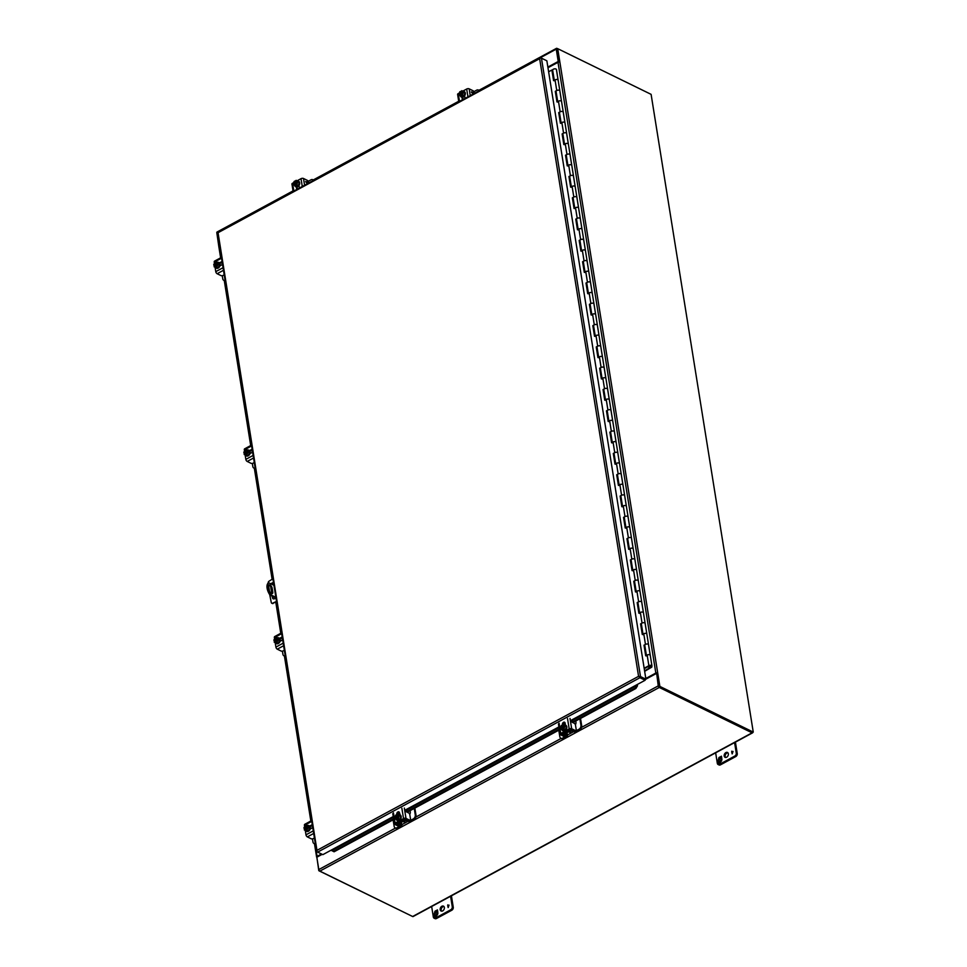 <?xml version="1.0" encoding="UTF-8"?>
<svg xmlns="http://www.w3.org/2000/svg" width="967" height="967" viewBox="0 0 967 967"><rect width="100%" height="100%" fill="white"/><g stroke="black" fill="none" stroke-linecap="round" stroke-linejoin="round"><path stroke-width="1.45" d="M275.837 597.147A2.333 1.656 116.1 0 1 273.202 598.815A2.333 1.656 116.1 0 1 272.452 597.679L272.21 596.216M271.8 593.653L270.675 586.631M271.074 583.911A2.333 1.656 116.1 0 1 273.371 582.92A2.333 1.656 116.1 0 1 273.576 583.041M272.899 578.786L269.031 581.203A1.559 1.1 -63.9 0 0 268.149 583.004L268.826 582.811A9.319 4.666 61.6 0 0 267.774 587.827A9.319 4.666 61.6 0 0 270.736 594.79L275.788 597.268M269.72 594.657L271.292 602.586A1.559 1.1 -63.9 0 0 272.561 603.215L276.526 601.414M272.767 596.482L272.996 597.957A2.333 1.656 -63.9 0 0 273.492 598.911M273.576 583.077A2.333 1.656 -63.9 0 0 271.63 584.177M272.259 574.821L275.885 597.461M275.776 601.825L276.61 601.933M281.204 632.382L276.344 602.078L272.561 603.215M272.065 603.311A1.559 1.1 -63.9 0 0 273.105 603.493M317.587 852.06L316.862 851.709A1.342 0.665 170.9 0 1 316.56 851.371A1.342 0.665 170.9 0 1 316.741 850.948L316.971 850.356L316.741 850.948A1.342 0.677 61.6 0 0 317.672 852.108L639.949 677.71A1.342 0.677 61.6 0 1 639.018 676.549A1.342 0.665 -9.1 0 1 640.505 676.574L645.92 679.221L645.231 679.583L639.139 676.61M217.853 232.612L217.684 232.539A1.342 0.677 -118.4 0 1 217.913 232.128L540.19 57.73A1.342 0.677 -118.4 0 0 539.973 58.141L539.646 58.685L539.973 58.141A1.342 0.665 -9.1 0 1 541.447 58.165L546.863 60.812L645.92 679.221M639.828 676.948L645.134 680.248L639.949 677.71M317.672 852.108L322.857 854.647L331.137 850.162L334.098 851.782L393.738 819.508M637.301 684.479A1.342 0.677 -118.4 0 1 637.446 684.696L637.446 685.905L636.854 684.733L645.134 680.248M217.684 232.539A1.342 0.665 170.9 0 0 217.502 232.95L316.56 851.371M545.835 60.305L540.65 57.766A1.342 0.677 -118.4 0 0 540.19 57.73M331.379 850.404L334.098 851.782M572.851 722.591L635.863 688.48L637.446 685.905M407.18 812.232L559.397 729.867M635.863 688.48L635.283 688.081L636.866 685.494L570.494 721.418M333.518 851.383L393.629 818.844M406.491 811.881L559.289 729.203M572.162 722.24L635.283 688.081M644.227 668.693L649.341 665.925L651.238 666.106L648.917 666.348M559.409 90.342A1.91 0.955 -9.1 0 1 559.845 90.825A1.91 0.955 170.9 0 0 558.696 90.149A1.91 0.955 170.9 0 0 556.75 90.535A1.91 0.955 -9.1 0 1 559.409 90.342M554.369 80.781A1.91 0.955 -9.1 0 1 555.034 79.886A1.91 0.955 -9.1 0 1 556.98 79.499A1.91 0.955 -9.1 0 1 558.14 80.176A1.91 0.955 170.9 0 0 557.705 79.681A1.91 0.955 170.9 0 0 555.034 79.886L553.583 80.672L551.879 70.023L548.615 71.788M562.818 111.64A1.91 0.955 -9.1 0 1 563.253 112.124A1.91 0.955 170.9 0 0 562.105 111.459A1.91 0.955 170.9 0 0 560.159 111.834A1.91 0.955 -9.1 0 1 562.818 111.64M557.778 102.079A1.91 0.955 -9.1 0 1 558.455 101.184A1.91 0.955 -9.1 0 1 560.401 100.81A1.91 0.955 -9.1 0 1 561.549 101.475A1.91 0.955 170.9 0 0 561.114 100.991A1.91 0.955 170.9 0 0 558.455 101.184L556.992 101.97L555.288 91.321L556.75 90.535A1.91 0.955 170.9 0 0 556.073 91.43L557.693 101.595M566.239 132.938A1.91 0.955 -9.1 0 1 566.662 133.422A1.91 0.955 170.9 0 0 565.514 132.757A1.91 0.955 170.9 0 0 563.568 133.132A1.91 0.955 -9.1 0 1 566.239 132.938M561.186 123.377A1.91 0.955 -9.1 0 1 561.863 122.483A1.91 0.955 -9.1 0 1 563.809 122.108A1.91 0.955 -9.1 0 1 564.958 122.773A1.91 0.955 170.9 0 0 564.535 122.289A1.91 0.955 170.9 0 0 561.863 122.483L560.413 123.268L558.708 112.619L560.159 111.834A1.91 0.955 170.9 0 0 559.482 112.728L561.114 122.894M569.648 154.249A1.91 0.955 -9.1 0 1 570.083 154.732A1.91 0.955 170.9 0 0 568.922 154.055A1.91 0.955 170.9 0 0 566.976 154.442A1.91 0.955 -9.1 0 1 569.648 154.249M564.595 144.687A1.91 0.955 -9.1 0 1 565.272 143.793A1.91 0.955 -9.1 0 1 567.218 143.406A1.91 0.955 -9.1 0 1 568.378 144.083A1.91 0.955 170.9 0 0 567.943 143.587A1.91 0.955 170.9 0 0 565.272 143.793L563.821 144.579L562.117 133.929L563.568 133.132A1.91 0.955 170.9 0 0 562.891 134.026L564.523 144.192M573.056 175.547A1.91 0.955 -9.1 0 1 573.491 176.03A1.91 0.955 170.9 0 0 572.343 175.365A1.91 0.955 170.9 0 0 570.397 175.74A1.91 0.955 -9.1 0 1 573.056 175.547M568.016 165.986A1.91 0.955 -9.1 0 1 568.693 165.091A1.91 0.955 -9.1 0 1 570.639 164.716A1.91 0.955 -9.1 0 1 571.787 165.381A1.91 0.955 170.9 0 0 571.352 164.898A1.91 0.955 170.9 0 0 568.693 165.091L567.23 165.877L565.526 155.228L566.976 154.442A1.91 0.955 170.9 0 0 566.299 155.336L567.931 165.502M576.477 196.845A1.91 0.955 -9.1 0 1 576.9 197.328A1.91 0.955 170.9 0 0 575.752 196.664A1.91 0.955 170.9 0 0 573.806 197.038A1.91 0.955 -9.1 0 1 576.477 196.845M571.424 187.284A1.91 0.955 -9.1 0 1 572.101 186.389A1.91 0.955 -9.1 0 1 574.047 186.015A1.91 0.955 -9.1 0 1 575.196 186.679A1.91 0.955 170.9 0 0 574.761 186.196A1.91 0.955 170.9 0 0 572.101 186.389L570.639 187.175L568.934 176.526L570.397 175.74A1.91 0.955 170.9 0 0 569.72 176.635L571.34 186.8M579.886 218.155A1.91 0.955 -9.1 0 1 580.321 218.639A1.91 0.955 170.9 0 0 579.16 217.962A1.91 0.955 170.9 0 0 577.214 218.349A1.91 0.955 -9.1 0 1 579.886 218.155M574.833 208.594A1.91 0.955 -9.1 0 1 575.51 207.7A1.91 0.955 -9.1 0 1 577.456 207.313A1.91 0.955 -9.1 0 1 578.604 207.99A1.91 0.955 170.9 0 0 578.181 207.494A1.91 0.955 170.9 0 0 575.51 207.7L574.06 208.485L572.355 197.836L573.806 197.038A1.91 0.955 170.9 0 0 573.129 197.933L574.761 208.098M583.294 239.453A1.91 0.955 -9.1 0 1 583.73 239.937A1.91 0.955 170.9 0 0 582.581 239.272A1.91 0.955 170.9 0 0 580.635 239.647A1.91 0.955 -9.1 0 1 583.294 239.453M578.242 229.892A1.91 0.955 -9.1 0 1 578.919 228.998A1.91 0.955 -9.1 0 1 580.865 228.623A1.91 0.955 -9.1 0 1 582.025 229.288A1.91 0.955 170.9 0 0 581.59 228.804A1.91 0.955 170.9 0 0 578.919 228.998L577.468 229.783L575.764 219.134L577.214 218.349A1.91 0.955 170.9 0 0 576.537 219.243L578.169 229.409M586.703 260.752A1.91 0.955 -9.1 0 1 587.138 261.235A1.91 0.955 170.9 0 0 585.99 260.57A1.91 0.955 170.9 0 0 584.044 260.945A1.91 0.955 -9.1 0 1 586.703 260.752M581.663 251.19A1.91 0.955 -9.1 0 1 582.339 250.296A1.91 0.955 -9.1 0 1 584.286 249.921A1.91 0.955 -9.1 0 1 585.434 250.586A1.91 0.955 170.9 0 0 584.999 250.102A1.91 0.955 170.9 0 0 582.339 250.296L580.877 251.082L579.173 240.432L580.635 239.647A1.91 0.955 170.9 0 0 579.958 240.541L581.578 250.707M590.124 282.062A1.91 0.955 -9.1 0 1 590.547 282.545A1.91 0.955 170.9 0 0 589.399 281.868A1.91 0.955 170.9 0 0 587.452 282.255A1.91 0.955 -9.1 0 1 590.124 282.062M585.071 272.501A1.91 0.955 -9.1 0 1 585.748 271.606A1.91 0.955 -9.1 0 1 587.694 271.219A1.91 0.955 -9.1 0 1 588.843 271.896A1.91 0.955 170.9 0 0 588.419 271.401A1.91 0.955 170.9 0 0 585.748 271.606L584.298 272.392L582.581 261.743L584.044 260.945A1.91 0.955 170.9 0 0 583.367 261.839L584.999 272.005M593.533 303.36A1.91 0.955 -9.1 0 1 593.968 303.843A1.91 0.955 170.9 0 0 592.807 303.179A1.91 0.955 170.9 0 0 590.861 303.553A1.91 0.955 -9.1 0 1 593.533 303.36M588.48 293.799A1.91 0.955 -9.1 0 1 589.157 292.904A1.91 0.955 -9.1 0 1 591.103 292.53A1.91 0.955 -9.1 0 1 592.263 293.194A1.91 0.955 170.9 0 0 591.828 292.711A1.91 0.955 170.9 0 0 589.157 292.904L587.706 293.69L586.002 283.041L587.452 282.255A1.91 0.955 170.9 0 0 586.776 283.15L588.407 293.315M596.941 324.658A1.91 0.955 -9.1 0 1 597.376 325.142A1.91 0.955 170.9 0 0 596.228 324.477A1.91 0.955 170.9 0 0 594.282 324.852A1.91 0.955 -9.1 0 1 596.941 324.658M591.901 315.097A1.91 0.955 -9.1 0 1 592.578 314.202A1.91 0.955 -9.1 0 1 594.524 313.828A1.91 0.955 -9.1 0 1 595.672 314.493A1.91 0.955 170.9 0 0 595.237 314.009A1.91 0.955 170.9 0 0 592.578 314.202L591.115 314.988L589.411 304.339L590.861 303.553A1.91 0.955 170.9 0 0 590.184 304.448L591.816 314.613M600.362 345.968A1.91 0.955 -9.1 0 1 600.785 346.452A1.91 0.955 170.9 0 0 599.637 345.775A1.91 0.955 170.9 0 0 597.691 346.162A1.91 0.955 -9.1 0 1 600.362 345.968M595.309 336.407A1.91 0.955 -9.1 0 1 595.986 335.513A1.91 0.955 -9.1 0 1 597.932 335.126A1.91 0.955 -9.1 0 1 599.081 335.803A1.91 0.955 170.9 0 0 598.646 335.307A1.91 0.955 170.9 0 0 595.986 335.513L594.524 336.298L592.819 325.649L594.282 324.852A1.91 0.955 170.9 0 0 593.605 325.746L595.225 335.912M603.771 367.267A1.91 0.955 -9.1 0 1 604.206 367.75A1.91 0.955 170.9 0 0 603.045 367.085A1.91 0.955 170.9 0 0 601.099 367.46A1.91 0.955 -9.1 0 1 603.771 367.267M598.718 357.705A1.91 0.955 -9.1 0 1 599.395 356.811A1.91 0.955 -9.1 0 1 601.341 356.436A1.91 0.955 -9.1 0 1 602.489 357.101A1.91 0.955 170.9 0 0 602.066 356.618A1.91 0.955 170.9 0 0 599.395 356.811L597.944 357.597L596.24 346.948L597.691 346.162A1.91 0.955 170.9 0 0 597.014 347.056L598.646 357.222M607.179 388.565A1.91 0.955 -9.1 0 1 607.614 389.048A1.91 0.955 170.9 0 0 606.466 388.383A1.91 0.955 170.9 0 0 604.52 388.758A1.91 0.955 -9.1 0 1 607.179 388.565M602.127 379.004A1.91 0.955 -9.1 0 1 602.804 378.109A1.91 0.955 -9.1 0 1 604.75 377.734A1.91 0.955 -9.1 0 1 605.91 378.399A1.91 0.955 170.9 0 0 605.475 377.916A1.91 0.955 170.9 0 0 602.804 378.109L601.353 378.895L599.649 368.246L601.099 367.46A1.91 0.955 170.9 0 0 600.422 368.354L602.054 378.52M610.588 409.875A1.91 0.955 -9.1 0 1 611.023 410.359A1.91 0.955 170.9 0 0 609.875 409.682A1.91 0.955 170.9 0 0 607.929 410.068A1.91 0.955 -9.1 0 1 610.588 409.875M605.547 400.314A1.91 0.955 -9.1 0 1 606.224 399.419A1.91 0.955 -9.1 0 1 608.17 399.033A1.91 0.955 -9.1 0 1 609.319 399.709A1.91 0.955 170.9 0 0 608.884 399.214A1.91 0.955 170.9 0 0 606.224 399.419L604.762 400.205L603.057 389.556L604.52 388.758A1.91 0.955 170.9 0 0 603.843 389.653L605.463 399.818M614.009 431.173A1.91 0.955 -9.1 0 1 614.432 431.657A1.91 0.955 170.9 0 0 613.283 430.992A1.91 0.955 170.9 0 0 611.337 431.367A1.91 0.955 -9.1 0 1 614.009 431.173M608.956 421.612A1.91 0.955 -9.1 0 1 609.633 420.718A1.91 0.955 -9.1 0 1 611.579 420.343A1.91 0.955 -9.1 0 1 612.727 421.008A1.91 0.955 170.9 0 0 612.304 420.524A1.91 0.955 170.9 0 0 609.633 420.718L608.183 421.503L606.466 410.854L607.929 410.068A1.91 0.955 170.9 0 0 607.252 410.963L608.884 421.128M617.417 452.471A1.91 0.955 -9.1 0 1 617.853 452.955A1.91 0.955 170.9 0 0 616.692 452.29A1.91 0.955 170.9 0 0 614.746 452.665A1.91 0.955 -9.1 0 1 617.417 452.471M612.365 442.91A1.91 0.955 -9.1 0 1 613.042 442.016A1.91 0.955 -9.1 0 1 614.988 441.641A1.91 0.955 -9.1 0 1 616.148 442.306A1.91 0.955 170.9 0 0 615.713 441.822A1.91 0.955 170.9 0 0 613.042 442.016L611.591 442.801L609.887 432.152L611.337 431.367A1.91 0.955 170.9 0 0 610.66 432.261L612.292 442.427M620.826 473.782A1.91 0.955 -9.1 0 1 621.261 474.265A1.91 0.955 170.9 0 0 620.113 473.588A1.91 0.955 170.9 0 0 618.167 473.975A1.91 0.955 -9.1 0 1 620.826 473.782M615.786 464.22A1.91 0.955 -9.1 0 1 616.462 463.326A1.91 0.955 -9.1 0 1 618.409 462.939A1.91 0.955 -9.1 0 1 619.557 463.616A1.91 0.955 170.9 0 0 619.122 463.12A1.91 0.955 170.9 0 0 616.462 463.326L615 464.112L613.296 453.463L614.746 452.665A1.91 0.955 170.9 0 0 614.069 453.559L615.701 463.725M624.247 495.08A1.91 0.955 -9.1 0 1 624.67 495.563A1.91 0.955 170.9 0 0 623.522 494.899A1.91 0.955 170.9 0 0 621.576 495.273A1.91 0.955 -9.1 0 1 624.247 495.08M619.194 485.519A1.91 0.955 -9.1 0 1 619.871 484.624A1.91 0.955 -9.1 0 1 621.817 484.249A1.91 0.955 -9.1 0 1 622.966 484.914A1.91 0.955 170.9 0 0 622.53 484.431A1.91 0.955 170.9 0 0 619.871 484.624L618.409 485.41L616.704 474.761L618.167 473.975A1.91 0.955 170.9 0 0 617.49 474.87L619.11 485.035M627.656 516.378A1.91 0.955 -9.1 0 1 628.091 516.861A1.91 0.955 170.9 0 0 626.93 516.197A1.91 0.955 170.9 0 0 624.984 516.583A1.91 0.955 -9.1 0 1 627.656 516.378M622.603 506.817A1.91 0.955 -9.1 0 1 623.28 505.922A1.91 0.955 -9.1 0 1 625.226 505.548A1.91 0.955 -9.1 0 1 626.374 506.212A1.91 0.955 170.9 0 0 625.951 505.729A1.91 0.955 170.9 0 0 623.28 505.922L621.829 506.708L620.125 496.059L621.576 495.273A1.91 0.955 170.9 0 0 620.899 496.168L622.53 506.333M631.064 537.688A1.91 0.955 -9.1 0 1 631.499 538.172A1.91 0.955 170.9 0 0 630.339 537.495A1.91 0.955 170.9 0 0 628.405 537.882A1.91 0.955 -9.1 0 1 631.064 537.688M626.012 528.127A1.91 0.955 -9.1 0 1 626.689 527.233A1.91 0.955 -9.1 0 1 628.635 526.846A1.91 0.955 -9.1 0 1 629.795 527.523A1.91 0.955 170.9 0 0 629.36 527.027A1.91 0.955 170.9 0 0 626.689 527.233L625.238 528.018L623.534 517.369L624.984 516.583A1.91 0.955 170.9 0 0 624.307 517.466L625.939 527.631M634.473 558.986A1.91 0.955 -9.1 0 1 634.908 559.47A1.91 0.955 170.9 0 0 633.76 558.805A1.91 0.955 170.9 0 0 631.814 559.18A1.91 0.955 -9.1 0 1 634.473 558.986M629.432 549.425A1.91 0.955 -9.1 0 1 630.109 548.531A1.91 0.955 -9.1 0 1 632.055 548.156A1.91 0.955 -9.1 0 1 633.204 548.821A1.91 0.955 170.9 0 0 632.769 548.337A1.91 0.955 170.9 0 0 630.109 548.531L628.647 549.316L626.942 538.667L628.405 537.882A1.91 0.955 170.9 0 0 627.728 538.776L629.348 548.942M637.894 580.285A1.91 0.955 -9.1 0 1 638.317 580.768A1.91 0.955 170.9 0 0 637.168 580.103A1.91 0.955 170.9 0 0 635.222 580.49A1.91 0.955 -9.1 0 1 637.894 580.285M632.841 570.723A1.91 0.955 -9.1 0 1 633.518 569.829A1.91 0.955 -9.1 0 1 635.464 569.454A1.91 0.955 -9.1 0 1 636.612 570.119A1.91 0.955 170.9 0 0 636.189 569.636A1.91 0.955 170.9 0 0 633.518 569.829L632.067 570.627L630.351 559.966L631.814 559.18A1.91 0.955 170.9 0 0 631.137 560.074L632.769 570.24M641.302 601.595A1.91 0.955 -9.1 0 1 641.737 602.078A1.91 0.955 170.9 0 0 640.577 601.401A1.91 0.955 170.9 0 0 638.631 601.788A1.91 0.955 -9.1 0 1 641.302 601.595M636.25 592.034A1.91 0.955 -9.1 0 1 636.927 591.139A1.91 0.955 -9.1 0 1 638.873 590.752A1.91 0.955 -9.1 0 1 640.021 591.429A1.91 0.955 170.9 0 0 639.598 590.946A1.91 0.955 170.9 0 0 636.927 591.139L635.476 591.925L633.772 581.276L635.222 580.49A1.91 0.955 170.9 0 0 634.545 581.385L636.177 591.538M644.711 622.893A1.91 0.955 -9.1 0 1 645.146 623.377A1.91 0.955 170.9 0 0 643.998 622.712A1.91 0.955 170.9 0 0 642.052 623.086A1.91 0.955 -9.1 0 1 644.711 622.893M639.671 613.332A1.91 0.955 -9.1 0 1 640.335 612.437A1.91 0.955 -9.1 0 1 642.281 612.063A1.91 0.955 -9.1 0 1 643.442 612.727A1.91 0.955 170.9 0 0 643.007 612.244A1.91 0.955 170.9 0 0 640.335 612.437L638.885 613.223L637.18 602.574L638.631 601.788A1.91 0.955 170.9 0 0 637.954 602.683L639.586 612.848M648.12 644.191A1.91 0.955 -9.1 0 1 648.555 644.675A1.91 0.955 170.9 0 0 647.407 644.01A1.91 0.955 170.9 0 0 645.46 644.397A1.91 0.955 -9.1 0 1 648.12 644.191M643.079 634.63A1.91 0.955 -9.1 0 1 643.756 633.736A1.91 0.955 -9.1 0 1 645.702 633.361A1.91 0.955 -9.1 0 1 646.85 634.026A1.91 0.955 170.9 0 0 646.415 633.542A1.91 0.955 170.9 0 0 643.756 633.736L642.293 634.533L640.589 623.872L642.052 623.086A1.91 0.955 170.9 0 0 641.375 623.981L642.995 634.147M648.954 666.541L648.228 666.71A1.91 0.955 170.9 0 0 648.627 667.073A1.91 0.955 170.9 0 0 650.791 667.085A1.91 0.955 170.9 0 0 651.963 665.985A1.91 0.955 170.9 0 0 651.54 665.501A1.91 0.955 170.9 0 0 648.869 665.695L644.155 668.245M646.488 655.94A1.91 0.955 -9.1 0 1 647.165 655.046A1.91 0.955 -9.1 0 1 649.111 654.659A1.91 0.955 -9.1 0 1 650.259 655.336A1.91 0.955 170.9 0 0 649.836 654.852A1.91 0.955 170.9 0 0 647.165 655.046L645.714 655.831L644.01 645.182L645.46 644.397A1.91 0.955 170.9 0 0 644.784 645.291L646.415 655.445M553.982 80.454L551.879 70.023M557.403 101.753L556.061 91.394M560.812 123.063L559.482 112.692M564.22 144.361L562.891 133.99M567.629 165.659L566.299 155.3M571.05 186.969L569.708 176.598M574.458 208.268L573.129 197.897M577.867 229.566L576.537 219.207M581.276 250.876L579.946 240.505M584.697 272.174L583.367 261.803M588.105 293.472L586.776 283.113M591.514 314.783L590.184 304.412M594.935 336.081L593.593 325.71M598.343 357.379L597.014 347.02M601.752 378.689L600.422 368.318M605.161 399.987L603.831 389.616M608.581 421.286L607.24 410.927M611.99 442.596L610.66 432.225M615.399 463.894L614.069 453.523M618.82 485.192L617.478 474.833M622.228 506.503L620.899 496.131M625.637 527.801L624.307 517.43M629.046 549.099L627.716 538.74M632.466 570.409L631.125 560.038M635.875 591.707L634.545 581.336M639.284 613.005L637.954 602.646M642.704 634.316L641.363 623.945M646.113 655.614L644.784 645.243M412.546 916.462L319.062 870.832A1.342 0.665 -9.1 0 1 318.772 870.518L319.17 870.445M216.826 232.745L218.784 246.283A1.342 0.665 170.9 0 1 218.772 246.247A1.342 0.665 170.9 0 1 219.255 245.618L219.509 245.485M318.772 870.518L316.838 856.98M314.48 843.744L316.608 856.992A1.342 0.665 -9.1 0 1 316.608 856.992A1.342 0.665 -9.1 0 1 317.079 856.363L321.491 853.982M540.408 57.694L556.267 49.112L558.237 61.622L547.89 67.219M556.895 49.136L558.805 61.731A1.342 0.677 -118.4 0 1 558.817 62.057M659.059 686.594L656.847 673.818A1.342 0.677 -118.4 0 0 656.653 673.213L658.249 685.881L581.505 727.414M752.761 732.357A1.342 0.677 -118.4 0 1 752.531 732.865A1.342 0.677 -118.4 0 1 752.072 732.829L659.289 687.452A1.342 0.677 -118.4 0 1 658.249 685.881M556.267 49.112A1.342 0.677 -118.4 0 1 556.472 48.35A1.342 0.677 -118.4 0 1 556.932 48.386L557.282 48.555M321.963 854.212L316.777 857.016L318.82 869.563A1.342 0.677 61.6 0 0 319.859 871.122L412.643 916.511A1.342 0.677 61.6 0 0 413.09 916.547L752.531 732.865M219.424 244.965L219.146 245.691M218.796 245.304L216.826 232.793L217.756 232.285M217.49 232.056A1.342 0.677 61.6 0 0 217.043 232.032A1.342 0.677 61.6 0 0 216.826 232.793M645.871 678.931L656.218 673.334M219.618 265.296L217.853 264.003A2.333 1.656 116.1 0 1 216.886 266.203A2.333 1.656 116.1 0 1 215.025 266.674A2.333 1.656 116.1 0 1 214.36 265.889L214.118 266.807L217.805 267.811L219.618 265.296L219.243 262.976L217.817 262.287L215.556 261.984L213.743 264.487L214.674 265.961M218.059 263.81L218.808 264.172L218.699 263.447L217.817 262.287A3.106 2.2 116.1 0 1 218.76 262.456A3.106 2.2 116.1 0 1 219.763 263.967A3.106 2.2 116.1 0 1 218.699 267.206A3.106 2.2 116.1 0 1 216.028 268.028A3.106 2.2 116.1 0 1 215.351 267.412M217.805 267.811L216.378 267.11L218.191 264.607M214.118 266.807L216.378 267.11M213.876 265.284L214.07 265.176C214.928 262.25 216.161 261.586 217.756 263.181L217.95 263.084M217.732 263.278L214.239 265.163A2.333 1.656 116.1 0 1 215.206 262.964A2.333 1.656 116.1 0 1 217.067 262.492A2.333 1.656 116.1 0 1 217.708 263.217M218.699 263.447L214.626 265.647M214.36 265.889L217.805 264.269M214.19 265.901C215.774 267.508 217.007 266.844 217.865 263.906L217.853 264.003M214.481 265.284A2.333 1.656 116.1 0 1 217.188 262.553M215.145 266.723A2.333 1.656 116.1 0 1 214.601 266.01M216.209 268.113A3.106 2.2 -63.9 0 0 216.378 268.21A3.106 2.2 -63.9 0 0 219.05 267.388A3.106 2.2 -63.9 0 0 220.113 264.136A3.106 2.2 -63.9 0 0 219.11 262.625A3.106 2.2 -63.9 0 0 218.929 262.553M221.552 258.201L214.251 262.154L214.469 263.495M215.073 267.279L215.774 271.642A1.777 0.894 61.6 0 0 217.14 273.721L223.486 270.289M219.461 262.855L221.358 261.839A1.741 1.233 116.1 0 1 222.108 261.682M222.507 264.209A1.741 1.233 116.1 0 1 221.83 264.825L219.944 265.852M224.211 274.821L223.111 275.414A1.559 0.774 -9.1 0 1 220.935 275.571L217.14 273.721M214.251 262.154A1.777 0.894 -118.4 0 1 214.529 261.138L221.419 257.403M222.18 262.166A1.741 1.233 -63.9 0 0 222.108 262.202L219.884 263.411M220.234 258.044A3.106 2.2 116.1 0 1 221.31 256.714M225.106 280.382A3.106 2.2 116.1 0 1 223.764 280.309A3.106 2.2 116.1 0 1 222.761 278.798L222.265 275.692M221.818 262.359L222.168 264.595M224.163 280.442A3.106 2.2 -63.9 0 0 224.513 280.684A3.106 2.2 -63.9 0 0 225.178 280.841M478.774 90.282A3.106 2.2 116.1 0 1 479.173 90.414A3.106 2.2 116.1 0 1 479.463 90.596M473.866 91.684L476.634 90.185A3.106 2.2 116.1 0 1 478.423 90.052A3.106 2.2 116.1 0 1 479.161 90.765M464.643 95.866L464.982 97.993A1.741 1.233 116.1 0 1 465.006 98.416L463.024 99.468L462.673 97.304M458.31 102.043A3.106 2.2 116.1 0 1 458.648 100.846M461.513 91.623L459.784 91.78L458.902 94.754L461.948 97.063L464.003 95.951L464.885 92.977L461.851 90.668L461.174 91.273C463.411 91.563 463.628 92.941 461.839 95.419L463.459 92.288L464.885 92.977M464.003 95.951L462.577 95.249M460.522 96.362L461.972 96.349L462.625 95.999L461.875 95.636M463.459 92.288L461.851 90.668M461.9 95.346L461.9 95.346A2.333 1.656 116.1 0 0 463.048 93.231A2.333 1.656 116.1 0 0 462.286 91.466A2.333 1.656 116.1 0 0 461.271 91.418L462.081 95.141M461.199 95.709A2.333 1.656 116.1 0 1 460.232 95.648A2.333 1.656 116.1 0 1 459.47 93.884A2.333 1.656 116.1 0 1 460.63 91.768L460.497 91.406M460.63 91.768L461.259 95.697M461.223 95.987L461.186 95.769C458.962 95.467 458.733 94.089 460.534 91.623M461.247 91.768L461.972 96.349M461.501 91.539A2.333 1.656 116.1 0 1 462.395 91.527M460.352 95.697A2.333 1.656 116.1 0 1 459.712 93.908A2.333 1.656 116.1 0 1 460.86 91.877M461.428 97.087A3.106 2.2 -63.9 0 0 461.597 97.184A3.106 2.2 -63.9 0 0 463.386 97.051A3.106 2.2 -63.9 0 0 465.308 94.222A3.106 2.2 -63.9 0 0 464.329 91.599A3.106 2.2 -63.9 0 0 464.148 91.514M463.072 91.273A3.106 2.2 116.1 0 1 463.979 91.418A3.106 2.2 116.1 0 1 464.958 94.041A3.106 2.2 116.1 0 1 463.036 96.881A3.106 2.2 116.1 0 1 461.247 97.002A3.106 2.2 116.1 0 1 460.57 96.386M467.943 96.833L466.686 89.024L462.794 91.128M459.434 92.953L458.249 93.594A1.777 0.882 170.9 0 0 457.621 94.428L458.793 101.777M462.431 99.806A1.741 1.233 116.1 0 1 462.323 99.432L461.984 97.304M466.686 89.024A1.777 0.882 -9.1 0 1 469.164 88.843L472.972 90.705A1.559 0.774 -118.4 0 1 474.168 92.518L474.301 93.388M472.549 92.107L473.068 94.053L471.376 92.095L473.347 93.122M472.609 92.457L471.34 91.841M472.887 92.892L473.056 94.053M472.79 93.63L471.775 92.349M724.198 756.025A2.72 1.934 116.1 0 1 725.129 753.184A2.72 1.934 116.1 0 1 727.462 752.459A2.72 1.934 116.1 0 1 728.344 753.777A2.72 1.934 116.1 0 1 727.414 756.629A2.72 1.934 116.1 0 1 725.081 757.342A2.72 1.934 116.1 0 1 724.198 756.025M725.613 757.487A2.72 1.934 116.1 0 1 725.177 756.508A2.72 1.934 116.1 0 1 727.909 752.797M720.415 764.873L719.436 764.389A2.333 1.656 116.1 0 1 718.082 764.486L719.073 764.97A2.333 1.656 -63.9 0 0 720.415 764.873L735.802 756.545A2.333 1.656 -63.9 0 0 737.253 753.595L735.416 742.124M715.653 752.822L717.333 763.35A2.333 1.656 116.1 0 0 718.082 764.486M737.253 753.595L736.274 753.112L734.582 742.571M736.274 753.112A2.333 1.656 116.1 0 1 734.811 756.061L735.802 756.545M719.436 764.389L734.811 756.061M732.188 753.873L731.789 751.19L731.898 751.891L733.022 751.444L732.188 753.873M719.508 758.454L718.155 760.425L718.952 757.536L719.98 756.98L720.113 757.802L721.442 756.182L721.805 758.442L721.189 758.781L721.007 757.657L720.077 758.152L719.69 759.591L719.508 758.454L719.823 759.518M720.004 762.105L718.686 763.725L718.324 761.464L718.928 761.126L719.11 762.262L720.04 761.754L720.427 760.316L720.608 761.452L721.962 759.482L720.27 762.866M732.164 753.885L731.753 752.205M731.898 751.891L733.022 751.444M731.717 751.988L731.765 751.371M721.007 757.657L721.322 758.708M720.403 756.75L721.467 756.339M720.113 757.802L720.56 756.823M718.952 757.536L720.004 757.125M718.36 760.304L718.638 759.313M718.759 758.865L719.11 757.608M721.636 760.678L721.515 759.893M720.608 761.452L721.515 761.114M720.04 761.754L720.016 760.703M719.11 762.262L720.197 761.827M718.324 761.464L718.952 761.283M718.819 763.652L718.481 761.537M732.926 751.734L732.309 753.523L731.934 752.108L732.926 751.734M732.768 751.661L732.152 753.438M275.643 595.974L275.438 594.632M268.137 583.174A9.319 4.666 61.6 0 0 267.097 588.19A9.319 4.666 61.6 0 0 270.059 595.164L270.736 594.79M272.767 592.046A2.72 1.354 -118.4 0 1 272.331 593.593A2.72 1.354 -118.4 0 1 270.579 592.88A2.72 1.354 -118.4 0 1 269.322 590.353L268.705 586.486A2.72 1.354 -118.4 0 1 269.128 584.938A2.72 1.354 -118.4 0 1 270.893 585.651A2.72 1.354 -118.4 0 1 272.15 588.178L272.767 592.046L272.078 592.408L271.461 588.54A2.72 1.354 61.6 0 0 268.838 585.228M273.939 585.313L268.826 582.811M271.945 593.678A2.72 1.354 61.6 0 0 272.078 592.408M275.498 597.824L270.059 595.164M659.18 686.775L752.568 732.466L753.257 732.092L651.105 94.355L557.717 48.676A1.342 0.665 170.9 0 0 557.101 48.543L556.823 49.003M658.926 686.437L656.666 673.25M556.859 49.172L558.914 62.045M658.974 686.739L659.24 686.28A1.342 0.665 -9.1 0 1 659.869 686.413L753.257 732.092M557.101 48.543L559.252 62.033A1.342 0.665 170.9 0 0 558.007 62.311L547.975 67.738M656.811 673.237L659.24 686.28M645.799 678.483L655.831 673.056A1.342 0.665 -9.1 0 1 657.077 672.778M440.203 909.705A2.72 1.934 116.1 0 1 441.133 906.865A2.72 1.934 116.1 0 1 443.466 906.139A2.72 1.934 116.1 0 1 444.349 907.469A2.72 1.934 116.1 0 1 443.418 910.31A2.72 1.934 116.1 0 1 441.073 911.023A2.72 1.934 116.1 0 1 440.203 909.705M441.617 911.168A2.72 1.934 116.1 0 1 441.182 910.189A2.72 1.934 116.1 0 1 443.913 906.478M436.419 918.553L435.44 918.07A2.333 1.656 116.1 0 1 434.086 918.167L435.077 918.65A2.333 1.656 -63.9 0 0 436.419 918.553L451.807 910.225A2.333 1.656 -63.9 0 0 453.257 907.276L451.42 895.805M431.657 906.502L433.337 917.03A2.333 1.656 116.1 0 0 434.086 918.167M453.257 907.276L452.278 906.792L450.586 896.252M452.278 906.792A2.333 1.656 116.1 0 1 450.815 909.742L451.807 910.225M435.44 918.07L450.815 909.742M448.192 907.554L447.794 904.87L447.902 905.571L449.026 905.124L448.192 907.554M435.513 912.147L434.159 914.105L434.957 911.216L435.984 910.66L436.117 911.482L437.447 909.874L437.797 912.135L437.193 912.461L437.011 911.337L436.081 911.833L435.827 913.199M436.008 915.785L434.679 917.405L434.316 915.145L434.932 914.806L435.114 915.942L436.431 913.996L436.613 915.133L437.966 913.162L436.274 916.547M448.168 907.566L447.757 905.886M447.902 905.571L449.026 905.124M447.721 905.68L447.757 905.052M437.011 911.337L437.326 912.389M436.407 910.431L437.471 910.02M436.117 911.482L436.564 910.503M434.957 911.216L436.008 910.805M434.364 913.984L434.642 912.993M434.763 912.546L435.114 911.289M437.64 914.359L437.519 913.573M436.613 915.133L437.519 914.794M436.044 915.435L436.02 914.383M435.114 915.942L436.202 915.507M434.316 915.145L434.957 914.963M434.812 917.332L434.485 915.217M448.93 905.414L448.313 907.203L447.939 905.789L448.93 905.414M448.773 905.342L448.156 907.119M554.284 80.285L552.653 70.12A1.91 0.955 -9.1 0 1 553.329 69.225A1.91 0.955 -9.1 0 1 555.276 68.85A1.91 0.955 -9.1 0 1 556.436 69.515A1.91 0.955 -9.1 0 1 556.424 69.684L558.08 80.019M561.501 101.317L559.845 90.983A1.91 0.955 170.9 0 0 559.845 90.825L558.14 80.176A1.91 0.955 -9.1 0 1 558.14 80.334M650.211 655.179L648.555 644.844A1.91 0.955 170.9 0 0 648.555 644.675L646.85 634.026A1.91 0.955 -9.1 0 1 646.85 634.195M651.963 665.985L650.259 655.336A1.91 0.955 -9.1 0 1 650.259 655.493M646.802 633.868L645.146 623.546A1.91 0.955 170.9 0 0 645.146 623.377L643.442 612.727A1.91 0.955 -9.1 0 1 643.442 612.897M643.381 612.57L641.725 602.236A1.91 0.955 170.9 0 0 641.737 602.078L640.021 591.429A1.91 0.955 -9.1 0 1 640.021 591.586M639.973 591.272L638.317 580.937A1.91 0.955 170.9 0 0 638.317 580.768L636.612 570.119A1.91 0.955 -9.1 0 1 636.612 570.288M636.564 569.962L634.908 559.639A1.91 0.955 170.9 0 0 634.908 559.47L633.204 548.821A1.91 0.955 -9.1 0 1 633.204 548.99M633.155 548.664L631.499 538.329A1.91 0.955 170.9 0 0 631.499 538.172L629.795 527.523A1.91 0.955 -9.1 0 1 629.783 527.68M629.735 527.366L628.079 517.031A1.91 0.955 170.9 0 0 628.091 516.861L626.374 506.212A1.91 0.955 -9.1 0 1 626.374 506.382M626.326 506.055L624.67 495.733A1.91 0.955 170.9 0 0 624.67 495.563L622.966 484.914A1.91 0.955 -9.1 0 1 622.966 485.083M622.917 484.757L621.261 474.422A1.91 0.955 170.9 0 0 621.261 474.265L619.557 463.616A1.91 0.955 -9.1 0 1 619.557 463.773M619.496 463.459L617.853 453.124A1.91 0.955 170.9 0 0 617.853 452.955L616.148 442.306A1.91 0.955 -9.1 0 1 616.136 442.475M616.088 442.149L614.432 431.826A1.91 0.955 170.9 0 0 614.432 431.657L612.727 421.008A1.91 0.955 -9.1 0 1 612.727 421.177M612.679 420.85L611.023 410.516A1.91 0.955 170.9 0 0 611.023 410.359L609.319 399.709A1.91 0.955 -9.1 0 1 609.319 399.867M609.27 399.552L607.614 389.217A1.91 0.955 170.9 0 0 607.614 389.048L605.91 378.399A1.91 0.955 -9.1 0 1 605.91 378.568M605.85 378.242L604.194 367.919A1.91 0.955 170.9 0 0 604.206 367.75L602.489 357.101A1.91 0.955 -9.1 0 1 602.489 357.27M602.441 356.944L600.785 346.609A1.91 0.955 170.9 0 0 600.785 346.452L599.081 335.803A1.91 0.955 -9.1 0 1 599.081 335.96M599.032 335.646L597.376 325.311A1.91 0.955 170.9 0 0 597.376 325.142L595.672 314.493A1.91 0.955 -9.1 0 1 595.672 314.662M595.612 314.335L593.968 304.013A1.91 0.955 170.9 0 0 593.968 303.843L592.263 293.194A1.91 0.955 -9.1 0 1 592.251 293.364M592.203 293.037L590.547 282.702A1.91 0.955 170.9 0 0 590.547 282.545L588.843 271.896A1.91 0.955 -9.1 0 1 588.843 272.053M588.794 271.739L587.138 261.404A1.91 0.955 170.9 0 0 587.138 261.235L585.434 250.586A1.91 0.955 -9.1 0 1 585.434 250.755M585.386 250.429L583.73 240.106A1.91 0.955 170.9 0 0 583.73 239.937L582.025 229.288A1.91 0.955 -9.1 0 1 582.025 229.457M581.965 229.131L580.309 218.796A1.91 0.955 170.9 0 0 580.321 218.639L578.604 207.99A1.91 0.955 -9.1 0 1 578.604 208.147M578.556 207.832L576.9 197.498A1.91 0.955 170.9 0 0 576.9 197.328L575.196 186.679A1.91 0.955 -9.1 0 1 575.196 186.849M575.147 186.522L573.491 176.199A1.91 0.955 170.9 0 0 573.491 176.03L571.787 165.381A1.91 0.955 -9.1 0 1 571.787 165.55M571.727 165.224L570.083 154.889A1.91 0.955 170.9 0 0 570.083 154.732L568.378 144.083A1.91 0.955 -9.1 0 1 568.366 144.24M568.318 143.926L566.662 133.591A1.91 0.955 170.9 0 0 566.662 133.422L564.958 122.773A1.91 0.955 -9.1 0 1 564.958 122.942M564.909 122.616L563.253 112.293A1.91 0.955 170.9 0 0 563.253 112.124L561.549 101.475A1.91 0.955 -9.1 0 1 561.549 101.644M651.71 666.577L644.578 670.893M644.651 671.34L651.794 667.121M249.679 453.027L247.915 451.722A2.333 1.656 116.1 0 1 246.948 453.934A2.333 1.656 116.1 0 1 245.086 454.405A2.333 1.656 116.1 0 1 244.433 453.62L244.192 454.538L247.878 455.53L249.679 453.027L249.317 450.707L247.89 450.006L245.63 449.703L243.817 452.218L244.748 453.692M248.132 451.529L248.882 451.903L247.89 450.006A3.106 2.2 116.1 0 1 248.833 450.175A3.106 2.2 116.1 0 1 249.824 451.686A3.106 2.2 116.1 0 1 248.761 454.937A3.106 2.2 116.1 0 1 246.101 455.759A3.106 2.2 116.1 0 1 245.413 455.131M247.878 455.53L246.452 454.841L248.253 452.326M244.192 454.538L246.452 454.841M243.938 453.015L244.131 452.907C245.002 449.981 246.234 449.317 247.818 450.912L248.011 450.803M247.141 450.211L248.035 451.118L244.313 452.894A2.333 1.656 116.1 0 1 245.28 450.695A2.333 1.656 116.1 0 1 247.141 450.211A2.333 1.656 116.1 0 1 247.782 450.948M248.761 451.178L244.687 453.378M244.433 453.62L247.878 452M244.252 453.632C245.848 455.227 247.069 454.563 247.939 451.637L245.086 454.405M244.554 453.003A2.333 1.656 116.1 0 1 247.25 450.284M245.207 454.454A2.333 1.656 116.1 0 1 244.663 453.728M246.283 455.832A3.106 2.2 -63.9 0 0 246.452 455.928A3.106 2.2 -63.9 0 0 249.123 455.106A3.106 2.2 -63.9 0 0 250.187 451.867A3.106 2.2 -63.9 0 0 249.184 450.356A3.106 2.2 -63.9 0 0 249.002 450.271M251.613 445.92L244.325 449.873L244.53 451.214M245.147 454.998L245.836 459.373A1.777 0.894 61.6 0 0 247.214 461.44L253.559 458.007M249.534 450.586L251.42 449.558A1.741 1.233 116.1 0 1 252.182 449.413M252.58 451.94A1.741 1.233 116.1 0 1 251.904 452.556L250.018 453.583M254.285 462.552L253.173 463.145A1.559 0.774 -9.1 0 1 251.009 463.302L247.214 461.44M244.325 449.873A1.777 0.894 -118.4 0 1 244.603 448.857L251.493 445.134M252.254 449.885A1.741 1.233 -63.9 0 0 252.169 449.933L249.945 451.13M250.308 445.775A3.106 2.2 116.1 0 1 251.384 444.445M255.167 468.101A3.106 2.2 116.1 0 1 253.838 468.04A3.106 2.2 116.1 0 1 252.834 466.529L252.339 463.423M251.879 450.09L252.242 452.314M254.236 468.173A3.106 2.2 -63.9 0 0 254.587 468.403A3.106 2.2 -63.9 0 0 255.24 468.572M279.753 640.758L277.988 639.453A2.333 1.656 116.1 0 1 277.021 641.653A2.333 1.656 116.1 0 1 275.16 642.124A2.333 1.656 116.1 0 1 274.495 641.339L274.253 642.257L277.94 643.26L279.753 640.758L279.378 638.438L277.952 637.736L275.692 637.434L273.891 639.936L274.809 641.411M278.194 639.26L278.943 639.622L278.834 638.897L277.952 637.736M277.94 643.26L276.514 642.559L278.327 640.057M274.253 642.257L276.514 642.559M274.012 640.734L274.205 640.638C275.075 637.7 276.296 637.035 277.892 638.643L278.085 638.534M277.867 638.728L274.386 640.613A2.333 1.656 116.1 0 1 275.353 638.413A2.333 1.656 116.1 0 1 277.203 637.942A2.333 1.656 116.1 0 1 277.855 638.667M278.834 638.897L274.761 641.097M274.495 641.339L277.94 639.719M274.326 641.351C275.909 642.958 277.142 642.293 278 639.368L277.988 639.453M274.616 640.734A2.333 1.656 116.1 0 1 277.324 638.002M275.281 642.185A2.333 1.656 116.1 0 1 274.737 641.459M276.344 643.563A3.106 2.2 -63.9 0 0 276.526 643.659A3.106 2.2 -63.9 0 0 279.185 642.837A3.106 2.2 -63.9 0 0 280.249 639.586A3.106 2.2 -63.9 0 0 279.245 638.075A3.106 2.2 -63.9 0 0 279.064 638.002M277.988 637.749A3.106 2.2 116.1 0 1 278.895 637.906A3.106 2.2 116.1 0 1 279.898 639.417A3.106 2.2 116.1 0 1 278.834 642.656A3.106 2.2 116.1 0 1 276.163 643.49A3.106 2.2 116.1 0 1 275.486 642.862M281.687 633.651L274.386 637.604L274.604 638.945M275.208 642.729L275.909 647.092A1.777 0.894 61.6 0 0 277.275 649.171L283.621 645.738M279.608 638.317L281.494 637.289A1.741 1.233 116.1 0 1 282.243 637.132M282.654 639.658A1.741 1.233 116.1 0 1 281.977 640.287L280.079 641.302M284.346 650.271L283.246 650.864A1.559 0.774 -9.1 0 1 281.083 651.033L277.275 649.171M274.386 637.604A1.777 0.894 -118.4 0 1 274.664 636.588L281.554 632.853M282.316 637.616A1.741 1.233 -63.9 0 0 282.243 637.652L280.019 638.861M280.382 633.494A3.106 2.2 116.1 0 1 281.445 632.176M285.241 655.831A3.106 2.2 116.1 0 1 283.899 655.771A3.106 2.2 116.1 0 1 282.908 654.26L282.4 651.142M281.953 637.809L282.316 640.045M284.298 655.904A3.106 2.2 -63.9 0 0 284.649 656.134A3.106 2.2 -63.9 0 0 285.313 656.291M309.827 828.477L308.062 827.184A2.333 1.656 116.1 0 1 307.083 829.384A2.333 1.656 116.1 0 1 305.234 829.855A2.333 1.656 116.1 0 1 304.569 829.07L304.327 829.988L308.014 830.991L309.827 828.477L309.452 826.156L308.026 825.467L305.765 825.153L303.952 827.667L304.883 829.142M308.268 826.978L309.017 827.353L308.026 825.467A3.106 2.2 116.1 0 1 308.969 825.625A3.106 2.2 116.1 0 1 309.972 827.136A3.106 2.2 116.1 0 1 308.908 830.387A3.106 2.2 116.1 0 1 306.237 831.209A3.106 2.2 116.1 0 1 305.548 830.58M308.014 830.991L306.587 830.29L308.4 827.776M304.327 829.988L306.587 830.29M304.085 828.465L304.279 828.356C305.137 825.431 306.37 824.766 307.953 826.362L308.147 826.265M307.941 826.459L304.448 828.344A2.333 1.656 116.1 0 1 305.415 826.144A2.333 1.656 116.1 0 1 307.276 825.673A2.333 1.656 116.1 0 1 307.917 826.398L307.276 825.673M308.896 826.628L304.835 828.828M304.569 829.07L308.014 827.45M304.387 829.082C305.983 830.677 307.204 830.012 308.074 827.087L308.062 827.184M304.69 828.465A2.333 1.656 116.1 0 1 307.385 825.733M305.354 829.904A2.333 1.656 116.1 0 1 304.798 829.178M306.418 831.282A3.106 2.2 -63.9 0 0 306.587 831.39A3.106 2.2 -63.9 0 0 309.259 830.556A3.106 2.2 -63.9 0 0 310.322 827.317A3.106 2.2 -63.9 0 0 309.319 825.806A3.106 2.2 -63.9 0 0 309.138 825.721M311.761 821.382L304.46 825.322L304.678 826.664M305.282 830.448L305.983 834.823A1.777 0.894 61.6 0 0 307.349 836.89L313.695 833.457M309.67 826.036L311.567 825.02A1.741 1.233 116.1 0 1 312.317 824.863M312.716 827.389A1.741 1.233 116.1 0 1 312.039 828.006L310.153 829.033M314.42 838.002L313.32 838.594A1.559 0.774 -9.1 0 1 311.144 838.752L307.349 836.89M304.46 825.322A1.777 0.894 -118.4 0 1 304.738 824.319L311.628 820.584M312.389 825.334A1.741 1.233 -63.9 0 0 312.305 825.383L310.093 826.58M310.443 821.225A3.106 2.2 116.1 0 1 311.519 819.895M315.302 843.562A3.106 2.2 116.1 0 1 313.973 843.49A3.106 2.2 116.1 0 1 312.97 841.979L312.474 838.872M312.027 825.54L312.377 827.764M314.372 843.623A3.106 2.2 -63.9 0 0 314.722 843.853A3.106 2.2 -63.9 0 0 315.387 844.022M567.81 732.2A2.43 1.716 -63.9 0 0 569.055 731.523M567.013 732.635L567.52 735.742A1.777 0.882 170.9 0 1 566.892 736.576L563.362 738.486A3.106 2.2 116.1 0 1 561.573 738.607A3.106 2.2 116.1 0 1 561.223 738.377M558.781 730.206L559.82 736.733A3.106 2.2 116.1 0 0 560.824 738.244L561.573 738.607M579.886 718.771L580.937 725.31A3.106 2.2 116.1 0 1 579.003 729.251L575.474 731.161L572.319 730.133A1.777 0.882 170.9 0 0 569.865 730.327L564.245 733.361A1.777 0.882 170.9 0 0 563.604 734.195A1.777 0.882 170.9 0 0 563.991 734.642L566.348 735.923L562.613 738.111A3.106 2.2 116.1 0 1 560.824 738.244M567.52 735.742A1.777 0.882 170.9 0 0 567.133 735.295L564.982 733.735L570.615 730.689L573.757 731.717A1.777 0.882 170.9 0 0 576.223 731.523L579.741 729.614A3.106 2.2 -63.9 0 0 581.687 725.673L580.937 725.31M575.401 724.754A3.106 2.2 -63.9 0 0 575.945 722.216L575.752 721.019M580.526 718.433L581.687 725.673M568.656 731.862L569.212 732.14A1.511 1.076 -63.9 0 0 571.05 730.568M563.024 725.359L561.295 725.528L560.413 728.489L562.032 730.109L563.447 730.798L565.514 729.686L566.396 726.725L563.35 724.416L562.782 725.153A2.333 1.656 116.1 0 1 563.797 725.202A2.333 1.656 116.1 0 1 564.559 726.966A2.333 1.656 116.1 0 1 563.41 729.082L564.97 726.024L563.35 724.416M566.396 726.725L564.97 726.024M565.514 729.686L564.087 728.985M562.032 730.109L564.124 729.734L563.374 729.372M562.734 729.722L562.697 729.505C560.473 729.215 560.244 727.825 562.032 725.359L562.008 725.141M562.709 729.456A2.333 1.656 116.1 0 1 561.742 729.396A2.333 1.656 116.1 0 1 560.981 727.619A2.333 1.656 116.1 0 1 562.129 725.504L562.032 725.359M562.129 725.504L562.999 729.553L561.742 729.396M562.746 725.504L563.483 730.085M563.41 729.082L563.35 729.154C565.139 726.688 564.909 725.31 562.685 725.008M562.782 725.153L563.592 728.888M561.863 729.444A2.333 1.656 116.1 0 1 561.223 727.655A2.333 1.656 116.1 0 1 562.371 725.625M563.012 725.274A2.333 1.656 116.1 0 1 563.906 725.262M562.939 730.822A3.106 2.2 -63.9 0 0 563.108 730.919A3.106 2.2 -63.9 0 0 564.897 730.786A3.106 2.2 -63.9 0 0 566.819 727.958A3.106 2.2 -63.9 0 0 565.84 725.335A3.106 2.2 -63.9 0 0 565.659 725.262M564.583 725.008A3.106 2.2 116.1 0 1 565.477 725.165A3.106 2.2 116.1 0 1 566.469 727.788A3.106 2.2 116.1 0 1 564.547 730.617A3.106 2.2 116.1 0 1 562.746 730.75A3.106 2.2 116.1 0 1 562.069 730.133M571.69 721.116L572.464 720.693L571.678 721.418L572.246 722.289L574.289 723.292A1.559 0.774 -118.4 0 1 575.486 725.105L576.235 729.747A1.559 0.774 -118.4 0 1 575.994 730.629A1.559 0.774 -118.4 0 1 575.462 730.605L571.666 728.743L570.01 718.408M559.083 723.159L560.739 733.494L569.188 728.925A1.777 0.882 -9.1 0 1 571.666 728.743M562.589 725.431L562.443 724.513A1.741 1.233 116.1 0 1 565.103 723.074L565.441 725.141M566.009 735.669A1.559 0.774 -118.4 0 1 565.743 736.177A1.559 0.774 -118.4 0 1 565.212 736.141L561.283 734.134L569.926 729.287L574.567 731.088A1.559 0.774 61.6 0 0 575.087 731.125L575.994 730.629M560.739 733.494A1.777 0.882 170.9 0 0 560.111 734.328A1.777 0.882 170.9 0 0 560.522 734.775L564.317 736.636A1.559 0.774 61.6 0 0 564.837 736.673L565.743 736.177M564.873 722.506A1.741 1.233 -63.9 0 0 563.181 724.513M649.788 665.514L648.567 666.178L650.368 667.061L651.601 666.396L649.788 665.514M295.854 181.264L294.125 181.433L293.231 184.395L296.277 186.704L298.344 185.591L299.226 182.63L296.18 180.321L295.503 180.914C297.739 181.216 297.957 182.594 296.168 185.06L297.8 181.929L299.226 182.63M298.344 185.591L296.917 184.902M297.401 180.914A3.106 2.2 116.1 0 1 298.307 181.071A3.106 2.2 116.1 0 1 299.299 183.694A3.106 2.2 116.1 0 1 297.365 186.522A3.106 2.2 116.1 0 1 295.576 186.655A3.106 2.2 116.1 0 1 294.899 186.039L296.954 185.652L296.204 185.277M297.8 181.929L296.18 180.321M296.228 184.987L296.615 181.107A2.333 1.656 116.1 0 1 297.389 182.872A2.333 1.656 116.1 0 1 296.228 184.987M295.503 180.914L296.422 184.794M294.572 185.301L295.551 185.338A2.333 1.656 116.1 0 1 294.572 185.301A2.333 1.656 116.1 0 1 293.811 183.537A2.333 1.656 116.1 0 1 294.959 181.409L294.826 181.047M294.959 181.409L295.588 185.338M295.564 185.628L295.527 185.41C293.291 185.12 293.074 183.742 294.862 181.264M295.576 181.409L296.313 185.99M295.842 181.18A2.333 1.656 116.1 0 1 296.736 181.167M294.693 185.35A2.333 1.656 116.1 0 1 294.053 183.561A2.333 1.656 116.1 0 1 295.201 181.53M295.757 186.728A3.106 2.2 -63.9 0 0 295.926 186.824A3.106 2.2 -63.9 0 0 297.727 186.704A3.106 2.2 -63.9 0 0 299.649 183.863A3.106 2.2 -63.9 0 0 298.658 181.24A3.106 2.2 -63.9 0 0 298.477 181.167M302.272 186.474L301.027 178.677L297.135 180.781M293.775 182.594L292.578 183.234A1.777 0.882 170.9 0 0 291.949 184.068L293.134 191.43M298.984 185.519L299.323 187.646A1.741 1.233 116.1 0 1 299.335 188.069M296.772 189.459A1.741 1.233 116.1 0 1 296.664 189.085L296.325 186.957M301.027 178.677A1.777 0.882 -9.1 0 1 303.505 178.496L307.301 180.345A1.559 0.774 -118.4 0 1 308.497 182.159L308.642 183.029M297.014 186.957L297.353 189.133L299.335 188.045M306.89 181.748L307.409 183.706L305.717 181.748L307.675 182.763M306.938 182.11L305.669 181.494M307.216 182.545L307.397 183.706M307.119 183.283L306.104 182.001L307.119 183.283M307.131 183.271L306.104 182.001M313.115 179.935A3.106 2.2 116.1 0 1 313.513 180.067A3.106 2.2 116.1 0 1 313.792 180.249M308.207 181.325L310.975 179.826A3.106 2.2 116.1 0 1 312.764 179.705A3.106 2.2 116.1 0 1 313.489 180.406M292.638 191.696A3.106 2.2 116.1 0 1 292.989 190.499M402.997 821.515L403.553 821.781A1.511 1.076 -63.9 0 0 405.378 820.221M397.364 815.012L395.624 815.169L394.741 818.142L396.361 819.75L397.788 820.451L399.855 819.339L400.737 816.366L397.691 814.057L397.111 814.806A2.333 1.656 116.1 0 1 398.126 814.855A2.333 1.656 116.1 0 1 398.9 816.619A2.333 1.656 116.1 0 1 397.739 818.735L399.311 815.677L397.691 814.057M400.737 816.366L399.311 815.677M399.855 819.339L398.428 818.638M396.361 819.75L397.824 819.738L398.464 819.387L397.715 819.025M397.074 819.375L397.038 819.158C394.802 818.856 394.584 817.478 396.373 815.012L396.337 814.794M397.038 819.097A2.333 1.656 116.1 0 1 396.083 819.037A2.333 1.656 116.1 0 1 395.31 817.272A2.333 1.656 116.1 0 1 396.47 815.157L396.373 815.012M396.47 815.157L397.099 819.085M397.086 815.157L397.824 819.738M397.739 818.735L397.679 818.807C399.468 816.329 399.25 814.951 397.014 814.661M397.111 814.806L397.933 818.529M396.204 819.085A2.333 1.656 116.1 0 1 395.563 817.296A2.333 1.656 116.1 0 1 396.7 815.266M397.352 814.927A2.333 1.656 116.1 0 1 398.247 814.915M397.268 820.475A3.106 2.2 -63.9 0 0 397.437 820.572A3.106 2.2 -63.9 0 0 399.226 820.439A3.106 2.2 -63.9 0 0 401.16 817.611A3.106 2.2 -63.9 0 0 400.169 814.988A3.106 2.2 -63.9 0 0 399.987 814.903M398.912 814.661A3.106 2.2 116.1 0 1 399.818 814.806A3.106 2.2 116.1 0 1 400.797 817.429A3.106 2.2 116.1 0 1 398.875 820.27A3.106 2.2 116.1 0 1 397.086 820.391A3.106 2.2 116.1 0 1 396.41 819.774M406.031 810.757L406.805 810.346L406.007 811.071L406.587 811.942L408.63 812.933A1.559 0.774 -118.4 0 1 409.827 814.746L410.564 819.4A1.559 0.774 -118.4 0 1 410.322 820.282A1.559 0.774 -118.4 0 1 409.803 820.246L405.995 818.384L404.339 808.061M393.424 812.812L395.08 823.135L403.517 818.566A1.777 0.882 -9.1 0 1 405.995 818.384M396.929 815.084L396.784 814.166A1.741 1.233 116.1 0 1 399.444 812.727L400.169 814.988M400.338 825.31A1.559 0.774 -118.4 0 1 400.072 825.83A1.559 0.774 -118.4 0 1 399.552 825.794L395.829 823.509L404.266 818.94L408.896 820.729A1.559 0.774 61.6 0 0 409.428 820.765L410.322 820.282M395.08 823.135A1.777 0.882 170.9 0 0 394.451 823.969A1.777 0.882 170.9 0 0 394.85 824.416L398.646 826.277A1.559 0.774 61.6 0 0 399.178 826.314L400.072 825.83M399.214 812.147A1.741 1.233 -63.9 0 0 397.51 814.154M402.139 821.853A2.43 1.716 -63.9 0 0 403.396 821.176M401.353 822.276L401.849 825.383A1.777 0.882 170.9 0 1 401.22 826.217L397.703 828.127A3.106 2.2 116.1 0 1 395.902 828.26A3.106 2.2 116.1 0 1 395.551 828.018M393.11 819.847L394.161 826.374A3.106 2.2 116.1 0 0 395.152 827.885L395.902 828.26M414.227 808.424L415.278 814.951A3.106 2.2 116.1 0 1 413.332 818.892L409.803 820.802L406.66 819.774A1.777 0.882 170.9 0 0 404.194 819.968L398.573 823.014A1.777 0.882 170.9 0 0 397.945 823.848A1.777 0.882 170.9 0 0 398.331 824.283L400.689 825.576L396.953 827.764A3.106 2.2 116.1 0 1 395.152 827.885M401.849 825.383A1.777 0.882 170.9 0 0 401.474 824.948L399.323 823.376L404.943 820.342L408.098 821.358A1.777 0.882 170.9 0 0 410.552 821.164L414.081 819.267A3.106 2.2 -63.9 0 0 416.015 815.314L415.278 814.951M409.742 814.407A3.106 2.2 -63.9 0 0 410.286 811.869L410.093 810.66M414.855 808.086L416.015 815.314M541.447 58.165L640.505 676.574M539.646 58.685L638.571 676.332L316.971 850.356L218.046 232.709L539.646 58.685M636.854 684.733L570.373 720.705M565.175 723.521L563.447 724.452M558.926 726.894L404.714 810.346M399.516 813.162L397.775 814.105M393.255 816.547L331.137 850.162M565.296 724.235L564.196 724.827M559.035 727.619L404.822 811.071M399.625 813.876L398.537 814.468M393.376 817.26L331.826 850.573M556.75 90.535L555.034 79.886M560.159 111.834L558.455 101.184M563.568 133.132L561.863 122.483M566.976 154.442L565.272 143.793M570.397 175.74L568.693 165.091M573.806 197.038L572.101 186.389M577.214 218.349L575.51 207.7M580.635 239.647L578.919 228.998M584.044 260.945L582.339 250.296M587.452 282.255L585.748 271.606M590.861 303.553L589.157 292.904M594.282 324.852L592.578 314.202M597.691 346.162L595.986 335.513M601.099 367.46L599.395 356.811M604.52 388.758L602.804 378.109M607.929 410.068L606.224 399.419M611.337 431.367L609.633 420.718M614.746 452.665L613.042 442.016M618.167 473.975L616.462 463.326M621.576 495.273L619.871 484.624M624.984 516.583L623.28 505.922M628.405 537.882L626.689 527.233M631.814 559.18L630.109 548.531M635.222 580.49L633.518 569.829M638.631 601.788L636.927 591.139M642.052 623.086L640.335 612.437M645.46 644.397L643.756 633.736M648.869 665.695L647.165 655.046M317.079 856.363L315.097 843.986M311.265 820.113L285.023 656.255M273.637 585.168L273.298 583.065M272.634 578.919L254.962 468.536M251.13 444.663L224.888 280.805M221.068 256.932L219.255 245.618M752.072 732.829L412.643 916.511M558.237 61.465L547.866 67.074M316.838 857.221L322.192 854.32M645.908 679.148L656.279 673.54M573.649 731.656L567.399 735.041M561.174 738.413L415.846 817.055M407.989 821.309L401.45 824.851M395.503 828.066L318.82 869.563M319.859 871.122L659.289 687.452M215.774 271.642L223.075 267.69M222.108 262.202L221.358 261.839M458.249 93.594L459.494 101.402M470.252 95.588L469.164 88.843M271.461 588.54L272.15 588.178M557.717 48.676L659.869 686.413M558.007 62.311L655.831 673.056M245.836 459.373L253.136 455.421M252.169 449.933L251.42 449.558M275.909 647.092L283.21 643.152M282.243 637.652L281.494 637.289M305.983 834.823L313.272 830.871M312.305 825.383L311.567 825.02M563.362 738.486L562.613 738.111M579.741 729.614L579.003 729.251M566.735 732.793L567.133 735.295M564.245 733.361L564.087 732.454M569.72 729.408L569.865 730.327M569.188 728.925L567.532 718.59M574.567 731.088L575.462 730.605M564.317 736.636L565.212 736.141M295.6 181.071A2.333 1.656 116.1 0 1 296.615 181.107M292.578 183.234L293.835 191.043M304.581 185.229L303.505 178.496M403.517 818.566L401.861 808.243M408.896 820.729L409.803 820.246M398.646 826.277L399.552 825.794M397.703 828.127L396.953 827.764M414.081 819.267L413.332 818.892M401.063 822.433L401.474 824.948M398.573 823.014L398.428 822.095M404.049 819.049L404.194 819.968M310.782 820.669L284.407 656.013M280.72 632.95L275.813 602.308M275.16 598.247L275.051 597.606M273.008 584.854L272.742 583.198M272.114 579.209L254.345 468.282M250.646 445.219L224.271 280.563M220.573 257.488L218.772 246.247M217.043 232.032L292.783 191.043M313.272 179.947L458.443 101.402M478.943 90.306L556.472 48.35M220.138 264.898L220.96 265.296M217.708 263.254L217.067 262.492M217.817 263.967L215.025 266.674M224.513 280.684L223.764 280.309M478.423 90.052L479.173 90.414M464.027 96.591L464.825 96.99M461.851 95.346L462.286 91.466M461.223 95.685L460.232 95.648M556.436 69.515L558.14 80.176M648.555 644.675L650.259 655.336M645.146 623.377L646.85 634.026M641.737 602.078L643.442 612.727M638.317 580.768L640.021 591.429M634.908 559.47L636.612 570.119M631.499 538.172L633.204 548.821M628.091 516.861L629.795 527.523M624.67 495.563L626.374 506.212M621.261 474.265L622.966 484.914M617.853 452.955L619.557 463.616M614.432 431.657L616.148 442.306M611.023 410.359L612.727 421.008M607.614 389.048L609.319 399.709M604.206 367.75L605.91 378.399M600.785 346.452L602.489 357.101M597.376 325.142L599.081 335.803M593.968 303.843L595.672 314.493M590.547 282.545L592.263 293.194M587.138 261.235L588.843 271.896M583.73 239.937L585.434 250.586M580.321 218.639L582.025 229.288M576.9 197.328L578.604 207.99M573.491 176.03L575.196 186.679M570.083 154.732L571.787 165.381M566.662 133.422L568.378 144.083M563.253 112.124L564.958 122.773M559.845 90.825L561.549 101.475M250.211 452.629L251.033 453.027M254.587 468.403L253.838 468.04M280.285 640.347L281.107 640.758M277.843 638.703L277.203 637.942M277.964 639.417L275.16 642.124M284.649 656.134L283.899 655.771M310.347 828.078L311.169 828.477M308.026 827.148L305.234 829.855M314.722 843.853L313.973 843.49M563.386 732.829L563.604 734.195M566.831 730.967L567.798 731.439M563.362 729.082L563.797 725.202M560.111 734.328L558.455 723.993M298.356 186.244L299.154 186.631M312.764 179.705L313.513 180.067M401.16 820.62L402.127 821.092M397.062 819.073L396.083 819.037M397.691 818.735L398.126 814.855M394.451 823.969L392.795 813.634M397.727 822.482L397.945 823.848"/></g></svg>

